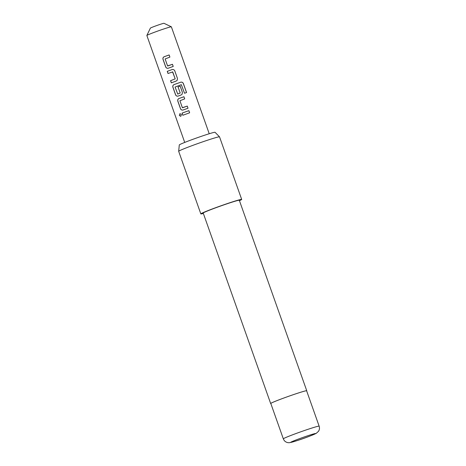 <?xml version="1.0" encoding="UTF-8"?>
<svg xmlns="http://www.w3.org/2000/svg" width="466" height="466" viewBox="0 0 466 466"><rect width="100%" height="100%" fill="white"/><g stroke="black" fill="none" stroke-linecap="round" stroke-linejoin="round"><path stroke-width="0.7" d="M179.346 115.405L179.928 113.657L181.42 114.589L180.738 116.36L179.346 115.405L179.969 113.646M167.766 65.986L172.461 64.308L173.218 66.446L168.243 68.228C167.073 68.508 166.222 68.071 165.686 66.918L163.036 59.421C162.704 58.174 163.088 57.277 164.172 56.73L169.146 54.947L169.904 57.091L165.121 58.966L167.574 65.892L172.443 64.314L173.206 66.457M168.284 68.222C167.119 68.508 166.275 68.071 165.75 66.906L163.094 59.403C162.768 58.163 163.141 57.266 164.213 56.724L169.146 54.947M171.389 82.831L170.632 80.688L175.181 78.853L172.729 71.927L168.016 73.488L167.259 71.35L172.059 69.585C173.305 69.3 174.214 69.725 174.785 70.879L177.441 78.375L177.261 80.158L176.131 81.09L171.331 82.849L170.573 80.705L175.193 78.853L172.548 71.834M168.08 73.477L167.317 71.333L172.059 69.585C173.311 69.294 174.214 69.725 174.773 70.89L177.441 78.375L177.255 80.164M178.152 96.078C176.987 96.363 176.142 95.926 175.618 94.761L172.962 87.259C172.63 86.018 173.002 85.121 174.08 84.579L180.767 82.197C181.961 81.946 182.835 82.395 183.383 83.554L186.569 92.553L184.524 93.247L181.332 84.672L175.07 87.055L177.75 94.068L180.202 93.019L178.047 86.926L180.185 86.175L182.363 92.315L182.189 94.091M182.561 107.768L187.256 106.091L188.014 108.234L183.045 110.017C181.868 110.291 181.018 109.854 180.488 108.706L177.831 101.204C177.499 99.963 177.884 99.066 178.967 98.512L183.942 96.73L184.699 98.874L179.917 100.749L182.369 107.675L187.245 106.102L188.002 108.246M183.086 110.005C181.915 110.291 181.07 109.854 180.546 108.689L177.89 101.186C177.563 99.945 177.936 99.048 179.014 98.507L183.942 96.73M182.876 115.259L182.113 113.116L185.381 111.91L188.858 110.669L189.621 112.813L182.812 115.277L182.055 113.133L185.357 111.91L188.876 110.658L189.633 112.801M184.722 142.427L146.86 35.503A13.001 0.553 -19.5 0 1 146.86 35.474L150.378 28.117A7.223 0.309 -19.5 0 1 155.924 25.846A7.223 0.309 -19.5 0 1 163.985 23.3L171.348 26.807A13.001 0.553 -19.5 0 1 171.366 26.824L209.234 133.748M146.86 35.474A13.001 0.553 -19.5 0 1 156.844 31.385A13.001 0.553 -19.5 0 1 171.348 26.807M177.709 94.074L180.196 93.014L178.035 86.926L180.196 86.163L182.375 92.303L182.189 94.085L181.064 95.017L178.111 96.083C176.94 96.363 176.084 95.926 175.554 94.779L172.898 87.276C172.571 86.029 172.95 85.138 174.039 84.585L180.767 82.197M179.288 144.961A18.972 0.81 -19.5 0 1 195.551 138.355A18.972 0.81 -19.5 0 1 214.75 132.268A18.972 0.81 -19.5 0 1 215.047 132.292L219.515 136.835A21.669 0.926 160.5 0 0 219.177 136.806A21.669 0.926 160.5 0 0 197.252 143.761A21.669 0.926 160.5 0 0 178.67 151.299A21.669 0.926 160.5 0 0 178.676 151.316L179.288 144.961M283.328 438.85L270.804 403.474A18.995 0.81 -19.5 0 1 286.91 396.916A18.995 0.81 -19.5 0 1 306.308 390.753A18.995 0.81 -19.5 0 1 306.616 390.793L319.14 426.163A18.995 0.81 -19.5 0 0 318.837 426.128A18.995 0.81 -19.5 0 0 299.434 432.285A18.995 0.81 -19.5 0 0 283.328 438.85C284.225 441.086 285.879 442.368 288.279 442.7L289.555 442.694C294.978 441.442 301.718 439.257 309.762 436.135L316.181 433.403L318.534 431.277C319.53 429.664 319.734 427.963 319.14 426.163M270.839 403.568A19.141 0.816 -19.5 0 1 270.664 403.521A19.141 0.816 -19.5 0 1 286.899 396.91A19.141 0.816 -19.5 0 1 306.442 390.706A19.141 0.816 -19.5 0 1 306.75 390.747A19.141 0.816 -19.5 0 1 306.651 390.887M270.664 403.521L203.217 213.055A19.141 0.816 -19.5 0 1 219.451 206.444A19.141 0.816 -19.5 0 1 238.994 200.24A19.141 0.816 -19.5 0 1 239.303 200.275L306.75 390.747M203.362 213.463A21.669 0.926 -19.5 0 1 201.184 213.941A21.669 0.926 -19.5 0 1 200.834 213.9A21.669 0.926 -19.5 0 1 219.206 206.415A21.669 0.926 -19.5 0 1 241.336 199.39A21.669 0.926 -19.5 0 1 241.685 199.431A21.669 0.926 -19.5 0 1 239.448 200.683M241.685 199.431L219.527 136.853A21.669 0.926 160.5 0 0 219.515 136.835M180.785 116.349L179.439 115.376M183.93 96.742L184.687 98.885M180.732 82.214C181.926 81.952 182.788 82.412 183.33 83.583L183.383 83.554M183.33 83.583L186.517 92.583M169.135 54.959L169.892 57.102M315.406 433.508A13.217 0.565 160.5 0 0 300.855 438.174A13.217 0.565 160.5 0 0 290.918 442.385A13.217 0.565 160.5 0 0 305.469 437.72A13.217 0.565 160.5 0 0 315.406 433.508M200.834 213.9L178.676 151.316"/></g></svg>
